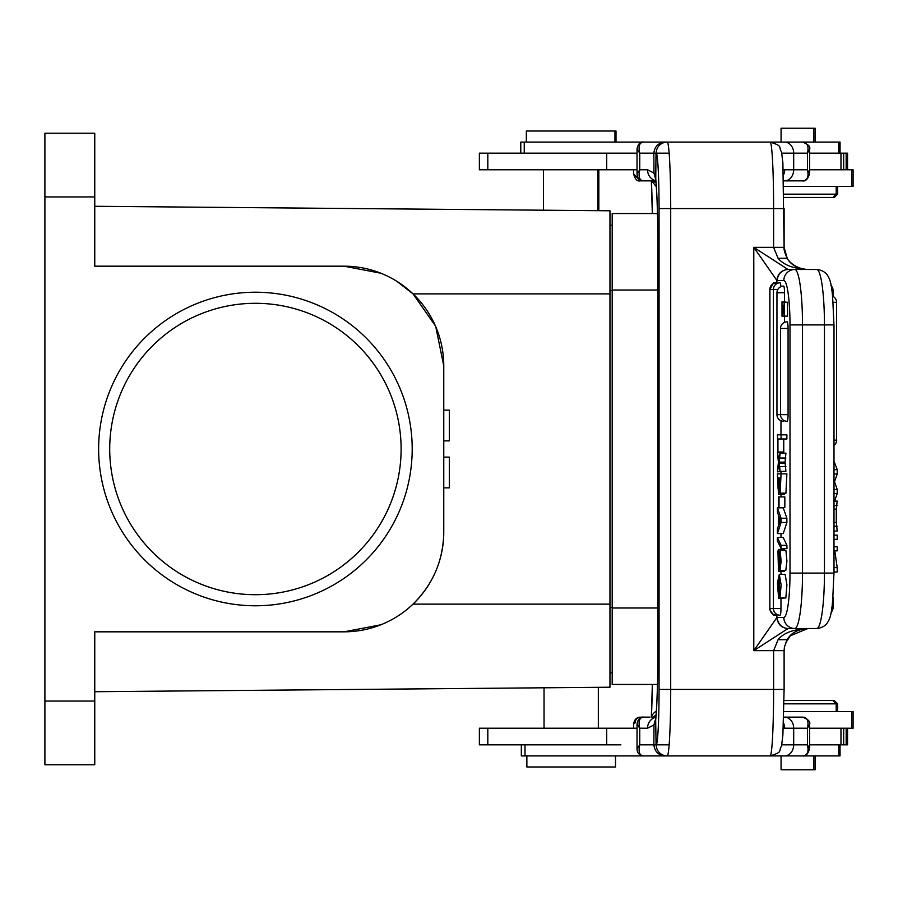 <?xml version="1.0" encoding="UTF-8"?>
<svg xmlns="http://www.w3.org/2000/svg" width="898" height="898" viewBox="0 0 898 898"><rect width="100%" height="100%" fill="white"/><g stroke="black" fill="none" stroke-linecap="round" stroke-linejoin="round"><path stroke-width="1.35" d="M616.006 142.086L616.006 131.007L526.329 131.007L526.329 142.086M443.769 487.861L449.314 487.861L449.314 457.127L443.769 457.127M443.769 410.139L449.314 410.139L449.314 440.873L443.769 440.873M609.966 225.185L609.966 293.882L609.966 210.783L609.966 225.185L612.189 225.23M94.761 691.718L609.966 687.217L609.966 604.118L609.966 672.815L612.189 672.77M380.887 273.239L344.057 266.178L94.761 266.178L94.761 133.23L44.9 133.23L44.9 764.77L94.761 764.77L94.761 631.822L344.057 631.822L380.819 624.795M435.788 326.805L443.769 365.901L443.769 532.099C443.343 560.296 433.094 584.295 413.024 604.118L609.966 604.118L609.966 293.882L413.024 293.882L435.328 325.738M543.503 169.789L543.503 210.199L94.761 206.282L609.966 210.783L597.787 210.682L597.787 169.789M396.647 281.175L413.024 293.882M344.057 266.178A99.723 99.723 0 0 1 443.769 365.901M443.769 532.099A99.723 99.723 0 0 1 344.057 631.822M255.414 605.78A156.78 156.78 0 0 1 119.647 370.605A156.78 156.78 0 0 1 391.191 370.605A156.78 156.78 0 0 1 255.414 605.78M94.761 261.599L94.761 230.169M94.761 667.831L94.761 631.822L100.037 631.822M609.966 672.815L609.966 687.217L598.337 687.318L598.337 728.211M255.414 594.701A145.701 145.701 0 0 0 381.594 376.15A145.701 145.701 0 0 0 129.233 376.15A145.701 145.701 0 0 0 255.414 594.701M838.687 153.165L838.687 142.086L840.057 142.086L840.057 153.165M840.045 755.914L840.045 744.835L840.045 755.914L838.721 755.914L838.721 744.835M832.828 700.507L784.055 700.507L832.828 700.507M784.01 703.841L837.587 703.841L834.264 700.507L784.055 700.507L834.264 700.507M815.148 755.914L815.148 769.766L781.069 769.766L781.069 755.914M809.592 728.211L853.1 728.211L853.1 711.598L783.875 711.598M655.057 153.165L656.169 153.165L656.663 149.876M838.687 142.086L524.241 142.086L524.241 153.165M520.784 153.165L520.784 142.086L524.241 142.086M834.242 197.493L784.055 197.493L834.264 197.493L837.587 194.159L837.587 186.402M837.565 194.159L784.01 194.159M781.069 142.086L781.069 128.234L815.148 128.234L815.148 142.086M847.555 169.789L847.555 153.165L846.163 153.165L846.163 169.789M847.555 728.211L847.555 744.835L846.163 744.835L846.163 728.211M654.025 180.868L655.888 181.014M656.056 182.911L652.745 180.868M656.337 186.705L651.578 180.868M656.348 711.137A11.079 9.833 -176.2 0 0 651.533 717.132M652.756 717.132L656.056 715.089M655.888 716.986L654.114 717.132M649.928 717.132L643.552 717.132C639.455 717.48 638.186 721.173 639.746 728.211L637.041 724.158M635.29 722.677L633.662 724.08C634.246 719.691 636.457 717.379 640.285 717.132A5.545 4.995 90 0 0 635.29 722.677M801.656 269.501L800.062 269.512M633.662 169.789L633.662 173.92L640.285 180.868L655.877 180.868L643.552 180.868C639.455 180.532 638.186 176.839 639.746 169.789L637.041 173.842M655.877 180.868L640.285 180.868C637.232 181.587 635.021 179.263 633.662 173.92M812.69 197.493L784.055 197.493L812.69 197.493M668.056 744.835L656.079 744.835L655.675 719.511L653.969 724.967L653.867 744.835L656.169 744.835A55.395 2.896 -90 0 0 659.065 689.428L659.065 208.572A55.395 2.896 -90 0 0 656.169 153.165A11.079 11.068 90 0 1 667.236 142.086L643.552 142.086C639.455 142.434 638.186 146.127 639.746 153.165L637.041 149.113M620.496 744.835L479.375 744.835L479.375 728.211L637.03 728.211M843.671 728.211L843.671 744.835L846.163 744.835M843.671 744.835L809.592 744.835M620.9 744.835L606.689 744.835L606.689 728.211M637.03 169.789L479.375 169.789L479.375 153.165L637.03 153.165M641.397 153.165L668.056 153.165M783.875 186.402L853.1 186.402L853.1 169.789L809.592 169.789M809.592 153.165L846.163 153.165M775.333 282.892L776.332 282.803C772.112 283.51 769.979 285.721 769.923 289.448L773.459 282.803L776.905 283.442A6.645 0.92 90 0 1 776.938 283.577M776.938 614.423A6.645 0.92 90 0 1 776.905 614.558L775.333 615.108M781.069 473.83L780.126 493.159L779.374 489.994L778.521 494.45L777.432 473.83L786.884 473.83L785.93 493.092M784.841 493.159L784.336 494.349M780.979 598.427L780.979 608.552A6.645 0.92 90 0 1 780.048 615.197A6.645 6.645 0 0 1 773.403 608.552L769.923 608.552C770.001 612.324 772.134 614.546 776.332 615.197L773.459 615.197L769.799 609.484L769.923 289.448L777.814 289.448M780.979 608.552L773.414 608.552L773.414 289.448A6.645 6.645 0 0 1 780.048 282.803A6.645 0.92 90 0 1 780.89 286.664M780.979 574.338L780.979 571.229M780.979 549.453L780.979 548.308M780.979 537.475L780.979 533.58M780.979 496.92L780.979 494.45M780.979 473.83L780.979 471.843M780.979 452.603L780.979 452.008M780.979 434.823L780.979 420.758M784.033 420.522A6.645 0.92 90 0 1 783.595 421.297A6.645 6.645 0 0 1 776.95 414.651L780.497 414.651A6.645 6.645 0 0 0 787.142 421.297A6.645 0.92 90 0 0 788.074 414.651L788.074 328.466A6.645 0.92 90 0 0 787.142 321.821A6.645 6.645 0 0 0 780.497 328.466L788.074 328.466M784.526 292.737L776.961 292.737A6.645 6.645 0 0 1 783.595 286.092A6.645 0.92 90 0 1 784.526 292.737L784.526 301.762M784.526 322.36L784.526 316.152M778.656 549.453L778.443 567.233L780.093 550.508L781.125 561.138L779.98 570.432L780.16 554.56L778.487 571.229L777.949 551.013L778.656 549.453L784.47 549.453L784.482 550.508M780.093 550.508L785.918 550.508L786.929 561.127L785.795 570.432L779.98 570.432M784.74 570.432L784.302 571.184M777.432 452.603L778.813 459.843L780.093 453.12L779.228 462.156L780.093 471.349L778.835 464.468L777.432 471.843L778.409 462.212L777.432 452.603L783.337 453.12M780.093 453.12L785.907 453.12L785.054 462.122L785.907 471.349L780.093 471.349M783.337 471.349L777.432 471.843M784.841 496.92L784.841 507.561L778.487 507.561L778.487 496.92L784.841 496.92M777.937 452.008L777.432 434.823L786.884 434.823L786.884 438.976L777.937 438.976L777.937 452.008L783.752 452.008L783.752 438.976M783.247 507.841L786.884 518.258L786.884 522.479L783.247 533.58L777.432 533.58L777.432 528.866L778.499 525.779L778.499 515.183L777.432 512.275L777.432 507.841L783.247 507.841M784.459 597.989L778.633 598.427L778.779 594.24L779.891 594.24M785.133 574.35L786.917 584.89L785.829 597.989L780.014 597.989L781.103 584.89L779.307 574.338L785.121 574.338M783.179 537.475L786.94 545.333L786.94 548.622L781.125 548.622L777.365 540.787L777.365 537.475L783.179 537.475M785.66 316.118L782.001 316.152L782.001 301.762L785.627 302.267M782.023 301.762L785.559 302.076L782.27 302.076L784.257 313.38L784.201 302.267L787.501 302.267L787.535 316.118L784.246 316.118L784.201 302.267M779.374 553.426L778.701 553.426M780.295 477.994L779.576 477.994C779.902 493.406 780.239 493.406 780.553 477.994L779.576 477.994C779.902 493.406 780.239 493.406 780.553 477.994M779.06 477.994C779.094 489.657 778.757 493.148 778.05 488.467L777.937 477.994L779.06 477.994L777.937 477.994M778.544 490.14L778.05 488.467L778.948 488.467M777.96 486.57L779.037 486.57M787.928 628.578L753.792 650.657L776.905 617.543L783.831 617.409A11.079 10.967 90 0 0 794.797 628.499A55.395 7.712 -90 0 0 802.509 573.092L802.509 324.908L824.454 324.908L824.454 573.092A55.395 7.712 90 0 1 816.742 628.499L787.928 628.578C781.339 627.837 777.668 624.155 776.905 617.543L776.905 614.558M776.905 283.442L776.905 280.457L753.792 247.343L787.928 269.422L816.742 269.501A55.395 7.712 90 0 1 824.454 324.908L833.995 324.908L833.995 573.092L789.993 573.092L789.993 324.908A44.316 6.163 -90 0 0 783.831 280.591L776.905 280.457C777.668 273.845 781.339 270.163 787.928 269.422M809.592 748.505L809.592 724.54L807.437 728.211L807.437 744.835L809.592 748.505C808.043 754.096 805.652 756.565 802.442 755.914C807.369 755.656 809.031 751.963 807.437 744.835L793.686 744.835A11.079 9.193 90 0 1 784.493 755.914L770.136 755.914C783.595 751.716 778.027 751.413 781.552 746.047L782.888 735.047L784.111 689.428L670.705 689.428L670.705 208.572L773.616 208.572L773.616 247.343L753.792 247.343L753.792 650.657L773.616 650.657L778.083 639.713C783.247 633.056 793.203 629.318 807.964 628.499C797.794 629.274 790.869 633.023 787.209 639.713L778.083 639.713M784.493 755.914L769.665 755.914M653.924 724.978L647.559 728.211L639.746 728.211L639.746 744.835L653.867 744.835C654.653 751.424 658.268 755.117 664.733 755.914L643.552 755.914C639.455 755.566 638.186 751.873 639.746 744.835L637.041 748.887M655.866 717.311A11.079 10.136 90 0 0 647.559 728.211M655.686 718.602L653.946 724.933M655.765 718.4L655.72 719.511A77.554 4.063 90 0 0 657.908 650.657L657.908 247.343C657.819 216.777 657.111 194.192 655.753 179.611A11.079 9.822 -6 0 1 655.72 178.5A77.554 4.063 90 0 1 657.908 247.343L657.886 650.657C657.819 681.234 657.111 703.819 655.753 718.4L656.034 718.119M653.991 173.022L655.765 178.5L656 153.165L653.823 153.165L653.991 173.022M655.866 180.689A11.079 10.136 -90 0 1 647.559 169.789L653.924 173.022L655.697 179.409M809.592 173.46C808.043 179.05 805.652 181.519 802.442 180.868L783.73 180.868L802.442 180.868C807.369 180.621 809.031 176.928 807.437 169.789L809.592 173.46L809.592 149.495L807.437 153.165C808.997 146.149 807.336 142.456 802.442 142.086L770.136 142.086A66.474 3.48 90 0 1 773.616 208.572L784.111 208.572L784.111 247.354L787.209 258.287L778.083 258.287L773.616 247.343L784.1 247.354L782.888 162.953L781.552 151.953C778.027 146.587 783.595 146.284 770.136 142.086M806.449 628.499L805.652 628.488M787.209 258.287C790.88 264.989 797.794 268.727 807.964 269.501C793.675 268.794 783.718 265.056 778.083 258.287M684.927 142.086L802.442 142.086C808.279 144.252 810.67 146.722 809.592 149.495M786.974 640.106L784.425 647.02L784.1 650.646L784.414 647.155M783.527 723.137A11.079 10.484 90 0 1 784.684 728.211L783.303 728.042M783.73 717.132L802.442 717.132L783.73 717.132M781.799 744.835L793.686 744.835L793.686 728.211L807.437 728.211C808.986 720.926 807.313 717.233 802.442 717.132C808.279 719.298 810.67 721.768 809.592 724.54M653.07 717.132L655.877 717.132M647.559 169.789L639.746 169.789L639.746 153.165L653.834 153.165C654.653 146.576 658.268 142.883 664.733 142.086M783.303 169.947L784.684 169.789A11.079 10.484 90 0 1 783.527 174.863M833.995 539.361L837.217 539.361L837.217 535.129L833.995 535.129M833.995 550.844L837.217 550.844L837.217 546.781L833.995 546.781M833.995 567.637L837.217 567.637L837.217 571.981L833.995 571.981M837.217 567.637L834.792 550.844M833.995 531.032L837.217 531.032L836.274 522.479L836.274 509.099L833.995 509.099M836.274 509.099L837.217 501.095L833.995 501.095M833.995 505.585L837.217 505.585M837.217 526.206L833.995 526.206M836.274 522.479L833.995 522.479M834.556 501.095L837.217 493.541L837.217 489.466L834.5 481.721L837.217 473.998L837.217 469.676L833.995 461.19M837.217 493.541L833.995 493.541M833.995 489.455L837.217 489.455M837.217 473.998L833.995 473.998M837.217 469.676L833.995 469.676M776.332 282.803L775.333 282.904M775.333 615.096L776.332 615.197M785.907 458.014L780.093 458.014M779.24 462.122L785.054 462.122M780.093 466.634L785.907 466.634M779.026 496.92L779.026 507.561M781.069 434.823L781.069 438.976M777.432 507.841L781.069 518.258L786.884 518.258M781.069 518.258L781.069 522.479L786.884 522.479M781.069 522.479L777.432 533.58M779.958 519.179A31.991 4.456 -90 0 0 780.463 520.335L778.981 524.454L778.981 516.451L779.958 519.179M780.407 591.58L778.072 591.58L778.779 594.24M778.633 598.427L777.432 583.004L779.307 574.338M778.083 591.558L779.251 578.593L780.014 597.989M777.365 537.475L781.125 545.333L786.94 545.333M781.125 545.333L781.125 548.622M782.371 316.152L782.371 305.477L784.246 316.118M525.016 744.835L525.016 755.914L664.733 755.914M653.07 755.914L838.721 755.914M525.016 755.914L521.334 755.914L521.334 744.835L521.334 755.914M526.868 755.914L526.868 766.993L615.512 766.993L615.512 755.914L615.512 766.993M657.886 607.991L612.189 607.991L612.189 213.556L657.482 213.556M612.189 607.991L612.189 684.444L657.482 684.444M612.189 290.559L609.966 290.559M609.966 607.441L612.189 607.441M94.761 196.931L44.9 196.931M44.9 701.069L94.761 701.069M840.034 153.165L840.034 142.086M651.353 180.868L652.33 213.556A77.554 2.492 90 0 0 651.376 180.868M651.376 717.132A77.554 2.492 90 0 0 652.341 684.444L651.353 717.132M606.689 169.789L606.689 153.165M487.816 169.789L487.816 153.165M843.671 169.789L843.671 153.165M487.816 728.211L487.816 744.835M783.831 617.409A44.316 6.163 -90 0 0 789.993 573.092M788.074 414.651L780.497 414.651L780.497 328.466M788.276 628.499L788.276 628.499A11.079 10.967 -90 0 1 777.309 617.409M784.111 650.657L784.111 689.428L784.1 650.646L773.616 650.657L773.616 689.428A66.474 3.48 90 0 1 770.136 755.914M656.685 748.18L656.169 744.835A11.079 11.068 90 0 0 667.236 755.914A66.474 3.48 -90 0 0 670.705 689.428L659.065 689.428M784.684 169.789L807.437 169.789L807.437 153.165L793.686 153.165L793.686 169.789A11.079 9.193 90 0 1 784.493 180.868M789.993 324.908L802.509 324.908A55.395 7.712 -90 0 0 794.797 269.501A11.079 10.967 90 0 0 783.831 280.591M788.276 269.501L788.276 269.501A11.079 10.967 90 0 0 777.309 280.591M781.799 153.165L793.686 153.165A11.079 9.193 90 0 0 784.493 142.086L769.642 142.086M784.684 728.211L793.686 728.211A11.079 9.193 90 0 0 784.493 717.132M666.26 142.131L667.169 142.086M659.065 208.572L670.705 208.572A66.474 3.48 -90 0 0 667.236 142.086M667.169 755.914L666.249 755.869M833.883 573.092L833.995 573.092C831.963 607.576 834.062 626.759 816.742 628.499M830.976 612.414A6.645 6.645 0 0 0 833.052 607.587L831.84 607.587M831.84 290.413L833.052 290.413A6.645 6.645 0 0 0 830.976 285.586M833.995 445.419A6.645 6.645 0 0 0 836.599 440.132L833.995 440.132M833.164 302.323L836.588 302.323A6.645 6.645 0 0 0 832.603 296.228M834.859 480.778L833.995 480.778M769.867 608.552L769.867 289.448M779.464 463.301L785.279 463.301M657.886 290.009L612.189 290.009M598.831 169.789L598.831 210.682M832.873 700.507L836.195 703.841L836.195 711.598M813.756 769.766L813.756 755.914M851.708 728.211L851.708 711.598M633.662 728.211L633.662 724.08M832.873 197.493L836.195 194.159L836.195 186.402M813.756 128.234L813.756 142.086M840.977 153.165L840.977 169.789M840.977 744.835L840.977 728.211M778.487 571.229L784.302 571.229M780.126 493.159L785.941 493.159M778.521 494.45L784.336 494.45M776.95 292.737L776.95 414.651M643.552 142.086C640.364 141.502 638.186 143.781 637.03 148.922L637.03 174.032C637.165 177.984 639.342 180.262 643.552 180.868M784.111 247.354C783.662 249.116 784.65 252.697 787.097 258.074C787.232 258.961 792.238 266.953 804.63 269.288L807.964 269.501M643.552 755.914C639.342 755.308 637.165 753.029 637.03 749.078L637.03 723.968C638.186 718.827 640.364 716.548 643.552 717.132M785.458 643.316L790.296 635.773L807.964 628.499M816.742 269.501C834.062 271.241 831.963 290.424 833.995 324.908M833.052 607.587L833.052 597.069M833.052 296.441L833.052 290.413M836.599 440.132L836.599 302.323M769.81 609.484L769.81 288.516M837.587 711.598L837.587 703.841M851.708 186.402L851.708 169.789M544.042 728.211L544.042 687.789M614.962 131.007L614.962 142.086"/></g></svg>
